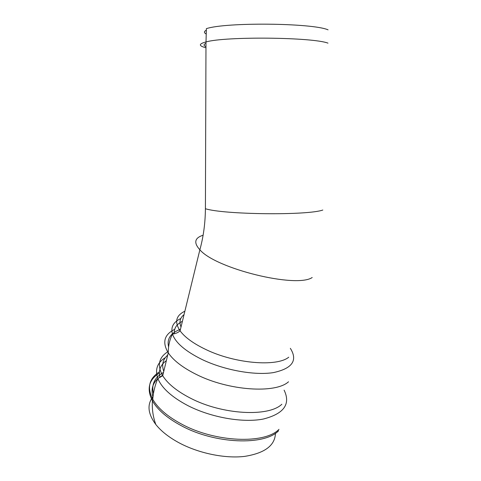 <?xml version="1.0" encoding="UTF-8"?>
<svg xmlns="http://www.w3.org/2000/svg" width="481" height="481" viewBox="0 0 481 481"><rect width="100%" height="100%" fill="white"/><g stroke="black" fill="none" stroke-linecap="round" stroke-linejoin="round"><path stroke-width="0.72" d="M205.976 46.651C203.427 45.545 203.433 44.432 205.988 43.308M206.325 30.201C203.836 31.481 203.8 32.75 206.223 34.013M205.97 47.775C198.497 45.857 198.503 43.915 205.988 41.943L206.012 41.943C225.246 36.291 312.458 37.145 327.982 43.14M206.012 41.943L206.367 28.662C225.589 22.084 312.584 22.926 328.072 29.846M152.898 396.837C146.891 404.545 147.871 413.774 155.826 424.513C161.105 431.156 168.783 437.217 178.872 442.712C198.479 453.27 224.825 458.724 244.498 456.409C264.754 453.216 275.072 445.496 275.445 433.249M162.879 375.06L158.213 378.325M157.696 378.8C152.453 383.718 150.884 389.808 152.97 397.072M163.522 372.402C154.605 377.417 151.25 384.487 153.451 393.614M166.36 360.624C160.413 364.953 158.291 370.586 159.987 377.525M167.689 355.116C162.819 359.433 161.514 364.857 163.768 371.38M180.453 329.305C170.695 332.936 166.733 338.78 168.578 346.831M182.413 321.278C176.467 324.254 173.791 328.433 174.393 333.808M184.037 314.622C179.996 317.839 178.986 321.969 181.012 327.008M203.108 235.215C194.589 237.915 193.506 242.767 199.874 249.783C203.433 236.838 205.279 223.154 205.411 208.724C223.869 214.652 307.491 215.596 322.817 210.035M184.872 311.207C175.902 315.518 174.308 322.06 180.08 330.832L199.874 249.783C215.65 268.638 296.272 288.456 312.193 277.519M159.367 373.088C148.773 379.689 146.452 388.937 152.411 400.841C157.509 409.776 167.135 418.061 181.289 425.691C214.869 444.047 264.424 445.785 278.565 430.796M159.421 371.855C149.074 378.427 146.849 387.578 152.76 399.314L152.772 399.338C157.876 408.255 167.514 416.522 181.686 424.14C215.296 442.472 264.875 444.252 279.004 429.329M165.404 357.563C157.281 362.626 154.756 369.588 157.834 378.463C161.73 388.041 171.747 397.096 187.885 405.621C211.087 417.52 242.875 423.064 263.293 419.047C283.94 413.786 290.879 404.148 284.109 390.139M168.242 351.503C158.772 357.221 156.932 365.295 162.716 375.727C167.707 383.724 176.93 391.197 190.392 398.148C222.192 414.796 268.596 417.183 281.842 404.25M174.669 329.371C164.189 334.56 162.049 342.382 168.248 352.82C173.388 360.473 182.792 367.694 196.446 374.501C228.722 390.794 275.463 393.807 288.528 381.776M180.826 318.5C173.346 322.042 170.563 327.236 172.469 334.085C175.475 342.755 185.365 351.238 202.146 359.547C224.405 370.184 254.581 375.613 273.388 372.607C292.34 368.518 297.986 360.425 290.338 348.328M152.76 399.314C153.337 392.111 155.026 385.161 157.834 378.463L162.716 375.727L168.248 352.82C168.242 345.887 169.649 339.64 172.469 334.085C175.595 333.694 178.132 332.605 180.08 330.832C184.914 337.391 193.536 343.632 205.952 349.567C235.125 363.684 276.888 367.021 288.744 357.197M205.411 208.724L205.988 41.943M155.826 424.513C153.048 416.991 151.906 409.103 152.411 400.841L152.772 399.338"/></g></svg>
